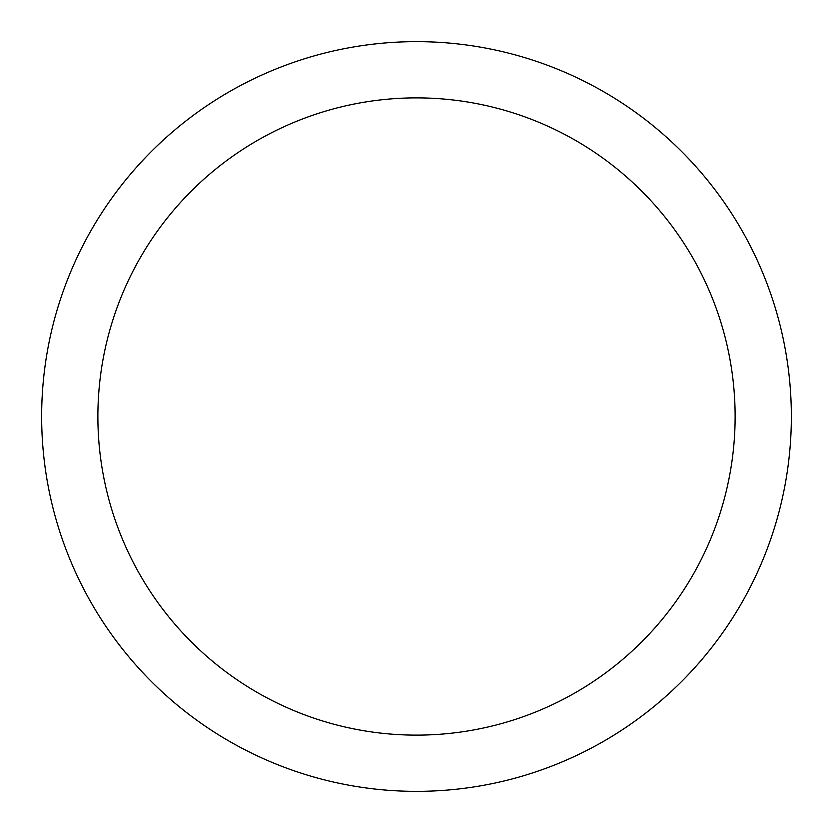 <?xml version="1.0" encoding="UTF-8"?>
<svg xmlns="http://www.w3.org/2000/svg" width="833" height="833" viewBox="0 0 833 833"><rect width="100%" height="100%" fill="white"/><g stroke="black" fill="none" stroke-linecap="round" stroke-linejoin="round"><path stroke-width="1.25" d="M791.35 416.5A374.85 374.85 0 0 0 229.075 91.869A374.85 374.85 0 0 0 229.075 741.131A374.85 374.85 0 0 0 791.35 416.5M735.123 416.5A318.623 318.623 0 0 1 257.189 692.431A318.623 318.623 0 0 1 257.189 140.569A318.623 318.623 0 0 1 735.123 416.5"/></g></svg>
